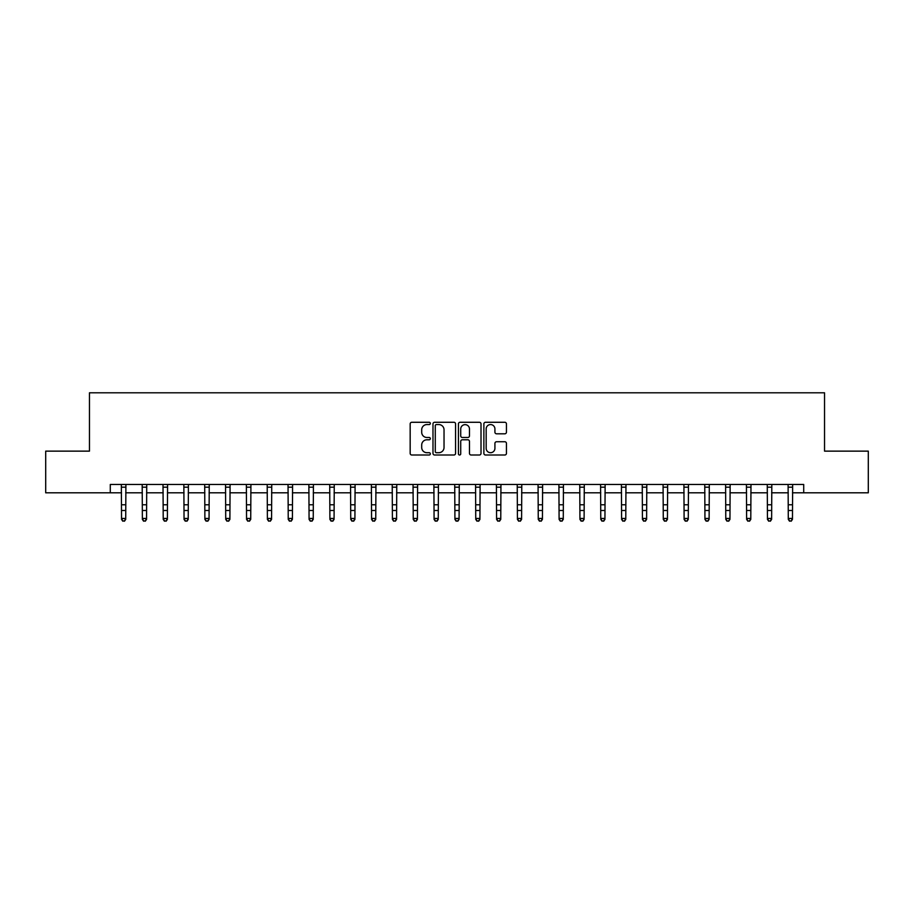 <?xml version="1.0" encoding="UTF-8"?>
<svg xmlns="http://www.w3.org/2000/svg" width="914" height="914" viewBox="0 0 914 914"><rect width="100%" height="100%" fill="white"/><g stroke="black" fill="none" stroke-linecap="round" stroke-linejoin="round"><path stroke-width="1.37" d="M430.334 423.422A1.143 1.143 0 0 0 429.18 422.279L411.803 422.279A1.634 1.634 0 0 0 410.169 423.913L410.169 453.367A1.634 1.634 0 0 0 411.803 455.001L429.18 455.001A1.143 1.143 0 0 0 430.334 453.858A1.143 1.143 0 0 0 429.18 452.704L426.941 452.704A5.233 5.233 0 0 1 421.697 447.472L421.697 445.015A5.233 5.233 0 0 1 426.941 439.783L429.18 439.783A1.143 1.143 0 0 0 430.334 438.64A1.143 1.143 0 0 0 429.18 437.486L426.941 437.486A5.233 5.233 0 0 1 421.697 432.253L421.697 429.797A5.233 5.233 0 0 1 426.941 424.564L429.18 424.564A1.143 1.143 0 0 0 430.334 423.422M504.814 433.807A1.634 1.634 0 0 0 506.447 432.173L506.447 423.913A1.634 1.634 0 0 0 504.814 422.279L485.505 422.279A1.634 1.634 0 0 0 483.872 423.913L483.872 453.367A1.634 1.634 0 0 0 485.505 455.001L504.814 455.001A1.634 1.634 0 0 0 506.447 453.367L506.447 443.381A1.634 1.634 0 0 0 504.814 441.748L496.553 441.748A1.634 1.634 0 0 0 494.92 443.381L494.92 448.328A4.376 4.376 0 0 1 490.544 452.704A4.376 4.376 0 0 1 486.168 448.328L486.168 428.94A4.376 4.376 0 0 1 490.544 424.564A4.376 4.376 0 0 1 494.92 428.94L494.92 432.173A1.634 1.634 0 0 0 496.553 433.807L504.814 433.807M110.286 492.806L45.7 492.806L45.7 451.139L89.458 451.139L89.458 392.803L824.542 392.803L824.542 451.139L868.3 451.139L868.3 492.806L803.714 492.806L803.714 484.477L110.286 484.477L110.286 492.806L121.539 492.806M455.572 423.913A1.634 1.634 0 0 0 453.927 422.279L434.63 422.279A1.634 1.634 0 0 0 432.985 423.913L432.985 453.367A1.634 1.634 0 0 0 434.63 455.001L453.927 455.001A1.634 1.634 0 0 0 455.572 453.367L455.572 423.913M460.073 422.279L479.37 422.279A1.634 1.634 0 0 1 481.015 423.913L481.015 453.367A1.634 1.634 0 0 1 479.37 455.001L471.11 455.001A1.634 1.634 0 0 1 469.476 453.367L469.476 441.416A1.634 1.634 0 0 0 467.842 439.783L462.358 439.783A1.634 1.634 0 0 0 460.725 441.416L460.725 453.858A1.143 1.143 0 0 1 459.582 455.001A1.143 1.143 0 0 1 458.428 453.858L458.428 423.913A1.634 1.634 0 0 1 460.073 422.279M125.709 492.806L142.378 492.806M146.548 492.806L163.218 492.806M167.376 492.806L184.045 492.806M188.215 492.806L204.885 492.806M209.055 492.806L225.724 492.806M229.894 492.806L246.563 492.806M250.722 492.806L267.391 492.806M271.561 492.806L288.23 492.806M292.4 492.806L309.069 492.806M313.228 492.806L329.897 492.806M334.067 492.806L350.736 492.806M354.906 492.806L371.575 492.806M375.745 492.806L392.414 492.806M396.573 492.806L413.242 492.806M417.412 492.806L434.081 492.806M438.252 492.806L454.921 492.806M459.079 492.806L475.748 492.806M479.919 492.806L496.588 492.806M500.758 492.806L517.427 492.806M521.586 492.806L538.255 492.806M542.425 492.806L559.094 492.806M563.264 492.806L579.933 492.806M584.103 492.806L600.772 492.806M604.931 492.806L621.6 492.806M625.77 492.806L642.439 492.806M646.609 492.806L663.278 492.806M667.437 492.806L684.106 492.806M688.276 492.806L704.945 492.806M709.115 492.806L725.785 492.806M729.955 492.806L746.624 492.806M750.782 492.806L767.452 492.806M771.622 492.806L788.291 492.806M792.461 492.806L803.714 492.806M436.424 424.564A1.143 1.143 0 0 0 435.281 425.707L435.281 451.562A1.143 1.143 0 0 0 436.424 452.704L438.8 452.704A5.233 5.233 0 0 0 444.033 447.472L444.033 429.797A5.233 5.233 0 0 0 438.8 424.564L436.424 424.564M469.476 429.02A4.376 4.376 0 0 0 465.1 424.644A4.376 4.376 0 0 0 460.725 429.02L460.725 435.852A1.634 1.634 0 0 0 462.358 437.486L467.842 437.486A1.634 1.634 0 0 0 469.476 435.852L469.476 429.02M125.904 484.477L125.709 519.369L124.464 521.197L122.796 520.831L124.464 521.197M121.345 484.477L121.539 518.444L125.709 518.444L124.464 520.831M122.796 521.197L121.539 519.369L121.539 518.444L122.796 520.831M146.743 484.477L146.548 519.369L145.292 521.197L143.624 520.831L145.292 521.197M142.184 484.477L142.378 518.444L146.548 518.444L145.292 520.831M143.624 521.197L142.378 519.369L142.378 518.444L143.624 520.831M167.582 484.477L167.376 519.369L166.131 521.197L164.463 520.831L166.131 521.197M163.012 484.477L163.218 518.444L167.376 518.444L166.131 520.831M164.463 521.197L163.218 519.369L163.218 518.444L164.463 520.831M188.41 484.477L188.215 519.369L186.97 521.197L185.302 520.831L186.97 521.197M183.851 484.477L184.045 518.444L188.215 518.444L186.97 520.831M185.302 521.197L184.045 519.369L184.045 518.444L185.302 520.831M209.249 484.477L209.055 519.369L207.798 521.197L206.141 520.831L207.798 521.197M204.69 484.477L204.885 518.444L209.055 518.444L207.798 520.831M206.141 521.197L204.885 519.369L204.885 518.444L206.141 520.831M230.088 484.477L229.894 519.369L228.637 521.197L226.969 520.831L228.637 521.197M225.53 484.477L225.724 518.444L229.894 518.444L228.637 520.831M226.969 521.197L225.724 519.369L225.724 518.444L226.969 520.831M250.927 484.477L250.722 519.369L249.476 521.197L247.808 520.831L249.476 521.197M246.357 484.477L246.563 518.444L250.722 518.444L249.476 520.831M247.808 521.197L246.563 519.369L246.563 518.444L247.808 520.831M271.755 484.477L271.561 519.369L270.315 521.197L268.647 520.831L270.315 521.197M267.196 484.477L267.391 518.444L271.561 518.444L270.315 520.831M268.647 521.197L267.391 519.369L267.391 518.444L268.647 520.831M292.594 484.477L292.4 519.369L291.143 521.197L289.475 520.831L291.143 521.197M288.036 484.477L288.23 518.444L292.4 518.444L291.143 520.831M289.475 521.197L288.23 519.369L288.23 518.444L289.475 520.831M313.433 484.477L313.228 519.369L311.982 521.197L310.314 520.831L311.982 521.197M308.863 484.477L309.069 518.444L313.228 518.444L311.982 520.831M310.314 521.197L309.069 519.369L309.069 518.444L310.314 520.831M334.261 484.477L334.067 519.369L332.822 521.197L331.154 520.831L332.822 521.197M329.703 484.477L329.897 518.444L334.067 518.444L332.822 520.831M331.154 521.197L329.897 519.369L329.897 518.444L331.154 520.831M355.1 484.477L354.906 519.369L353.649 521.197L351.993 520.831L353.649 521.197M350.542 484.477L350.736 518.444L354.906 518.444L353.649 520.831M351.993 521.197L350.736 519.369L350.736 518.444L351.993 520.831M375.94 484.477L375.745 519.369L374.489 521.197L372.821 520.831L374.489 521.197M371.37 484.477L371.575 518.444L375.745 518.444L374.489 520.831M372.821 521.197L371.575 519.369L371.575 518.444L372.821 520.831M396.779 484.477L396.573 519.369L395.328 521.197L393.66 520.831L395.328 521.197M392.209 484.477L392.414 518.444L396.573 518.444L395.328 520.831M393.66 521.197L392.414 519.369L392.414 518.444L393.66 520.831M417.607 484.477L417.412 519.369L416.167 521.197L414.499 520.831L416.167 521.197M413.048 484.477L413.242 518.444L417.412 518.444L416.167 520.831M414.499 521.197L413.242 519.369L413.242 518.444L414.499 520.831M438.446 484.477L438.252 519.369L436.995 521.197L435.327 520.831L436.995 521.197M433.887 484.477L434.081 518.444L438.252 518.444L436.995 520.831M435.327 521.197L434.081 519.369L434.081 518.444L435.327 520.831M459.285 484.477L459.079 519.369L457.834 521.197L456.166 520.831L457.834 521.197M454.715 484.477L454.921 518.444L459.079 518.444L457.834 520.831M456.166 521.197L454.921 519.369L454.921 518.444L456.166 520.831M480.113 484.477L479.919 519.369L478.673 521.197L477.005 520.831L478.673 521.197M475.554 484.477L475.748 518.444L479.919 518.444L478.673 520.831M477.005 521.197L475.748 519.369L475.748 518.444L477.005 520.831M500.952 484.477L500.758 519.369L499.501 521.197L497.833 520.831L499.501 521.197M496.393 484.477L496.588 518.444L500.758 518.444L499.501 520.831M497.833 521.197L496.588 519.369L496.588 518.444L497.833 520.831M521.791 484.477L521.586 519.369L520.34 521.197L518.672 520.831L520.34 521.197M517.221 484.477L517.427 518.444L521.586 518.444L520.34 520.831M518.672 521.197L517.427 519.369L517.427 518.444L518.672 520.831M542.63 484.477L542.425 519.369L541.179 521.197L539.511 520.831L541.179 521.197M538.06 484.477L538.255 518.444L542.425 518.444L541.179 520.831M539.511 521.197L538.255 519.369L538.255 518.444L539.511 520.831M563.458 484.477L563.264 519.369L562.007 521.197L560.351 520.831L562.007 521.197M558.9 484.477L559.094 518.444L563.264 518.444L562.007 520.831M560.351 521.197L559.094 519.369L559.094 518.444L560.351 520.831M584.297 484.477L584.103 519.369L582.846 521.197L581.178 520.831L582.846 521.197M579.739 484.477L579.933 518.444L584.103 518.444L582.846 520.831M581.178 521.197L579.933 519.369L579.933 518.444L581.178 520.831M605.137 484.477L604.931 519.369L603.686 521.197L602.018 520.831L603.686 521.197M600.567 484.477L600.772 518.444L604.931 518.444L603.686 520.831M602.018 521.197L600.772 519.369L600.772 518.444L602.018 520.831M625.964 484.477L625.77 519.369L624.525 521.197L622.857 520.831L624.525 521.197M621.406 484.477L621.6 518.444L625.77 518.444L624.525 520.831M622.857 521.197L621.6 519.369L621.6 518.444L622.857 520.831M646.804 484.477L646.609 519.369L645.353 521.197L643.684 520.831L645.353 521.197M642.245 484.477L642.439 518.444L646.609 518.444L645.353 520.831M643.684 521.197L642.439 519.369L642.439 518.444L643.684 520.831M667.643 484.477L667.437 519.369L666.192 521.197L664.524 520.831L666.192 521.197M663.073 484.477L663.278 518.444L667.437 518.444L666.192 520.831M664.524 521.197L663.278 519.369L663.278 518.444L664.524 520.831M688.471 484.477L688.276 519.369L687.031 521.197L685.363 520.831L687.031 521.197M683.912 484.477L684.106 518.444L688.276 518.444L687.031 520.831M685.363 521.197L684.106 519.369L684.106 518.444L685.363 520.831M709.31 484.477L709.115 519.369L707.859 521.197L706.202 520.831L707.859 521.197M704.751 484.477L704.945 518.444L709.115 518.444L707.859 520.831M706.202 521.197L704.945 519.369L704.945 518.444L706.202 520.831M730.149 484.477L729.955 519.369L728.698 521.197L727.03 520.831L728.698 521.197M725.59 484.477L725.785 518.444L729.955 518.444L728.698 520.831M727.03 521.197L725.785 519.369L725.785 518.444L727.03 520.831M750.988 484.477L750.782 519.369L749.537 521.197L747.869 520.831L749.537 521.197M746.418 484.477L746.624 518.444L750.782 518.444L749.537 520.831M747.869 521.197L746.624 519.369L746.624 518.444L747.869 520.831M771.816 484.477L771.622 519.369L770.376 521.197L768.708 520.831L770.376 521.197M767.257 484.477L767.452 518.444L771.622 518.444L770.376 520.831M768.708 521.197L767.452 519.369L767.452 518.444L768.708 520.831M792.655 484.477L792.461 519.369L791.204 521.197L789.536 520.831L791.204 521.197M788.096 484.477L788.291 518.444L792.461 518.444L791.204 520.831M789.536 521.197L788.291 519.369L788.291 518.444L789.536 520.831M125.709 504.779L121.539 504.779M125.709 510.492L121.539 510.492M125.709 487.185L121.539 487.185M146.548 504.779L142.378 504.779M146.548 510.492L142.378 510.492M146.548 487.185L142.378 487.185M167.376 504.779L163.218 504.779M167.376 510.492L163.218 510.492M167.376 487.185L163.218 487.185M188.215 504.779L184.045 504.779M188.215 510.492L184.045 510.492M188.215 487.185L184.045 487.185M209.055 504.779L204.885 504.779M209.055 510.492L204.885 510.492M209.055 487.185L204.885 487.185M229.894 504.779L225.724 504.779M229.894 510.492L225.724 510.492M229.894 487.185L225.724 487.185M250.722 504.779L246.563 504.779M250.722 510.492L246.563 510.492M250.722 487.185L246.563 487.185M271.561 504.779L267.391 504.779M271.561 510.492L267.391 510.492M271.561 487.185L267.391 487.185M292.4 504.779L288.23 504.779M292.4 510.492L288.23 510.492M292.4 487.185L288.23 487.185M313.228 504.779L309.069 504.779M313.228 510.492L309.069 510.492M313.228 487.185L309.069 487.185M334.067 504.779L329.897 504.779M334.067 510.492L329.897 510.492M334.067 487.185L329.897 487.185M354.906 504.779L350.736 504.779M354.906 510.492L350.736 510.492M354.906 487.185L350.736 487.185M375.745 504.779L371.575 504.779M375.745 510.492L371.575 510.492M375.745 487.185L371.575 487.185M396.573 504.779L392.414 504.779M396.573 510.492L392.414 510.492M396.573 487.185L392.414 487.185M417.412 504.779L413.242 504.779M417.412 510.492L413.242 510.492M417.412 487.185L413.242 487.185M438.252 504.779L434.081 504.779M438.252 510.492L434.081 510.492M438.252 487.185L434.081 487.185M459.079 504.779L454.921 504.779M459.079 510.492L454.921 510.492M459.079 487.185L454.921 487.185M479.919 504.779L475.748 504.779M479.919 510.492L475.748 510.492M479.919 487.185L475.748 487.185M500.758 504.779L496.588 504.779M500.758 510.492L496.588 510.492M500.758 487.185L496.588 487.185M521.586 504.779L517.427 504.779M521.586 510.492L517.427 510.492M521.586 487.185L517.427 487.185M542.425 504.779L538.255 504.779M542.425 510.492L538.255 510.492M542.425 487.185L538.255 487.185M563.264 504.779L559.094 504.779M563.264 510.492L559.094 510.492M563.264 487.185L559.094 487.185M584.103 504.779L579.933 504.779M584.103 510.492L579.933 510.492M584.103 487.185L579.933 487.185M604.931 504.779L600.772 504.779M604.931 510.492L600.772 510.492M604.931 487.185L600.772 487.185M625.77 504.779L621.6 504.779M625.77 510.492L621.6 510.492M625.77 487.185L621.6 487.185M646.609 504.779L642.439 504.779M646.609 510.492L642.439 510.492M646.609 487.185L642.439 487.185M667.437 504.779L663.278 504.779M667.437 510.492L663.278 510.492M667.437 487.185L663.278 487.185M688.276 504.779L684.106 504.779M688.276 510.492L684.106 510.492M688.276 487.185L684.106 487.185M709.115 504.779L704.945 504.779M709.115 510.492L704.945 510.492M709.115 487.185L704.945 487.185M729.955 504.779L725.785 504.779M729.955 510.492L725.785 510.492M729.955 487.185L725.785 487.185M750.782 504.779L746.624 504.779M750.782 510.492L746.624 510.492M750.782 487.185L746.624 487.185M771.622 504.779L767.452 504.779M771.622 510.492L767.452 510.492M771.622 487.185L767.452 487.185M792.461 504.779L788.291 504.779M792.461 510.492L788.291 510.492M792.461 487.185L788.291 487.185"/></g></svg>
